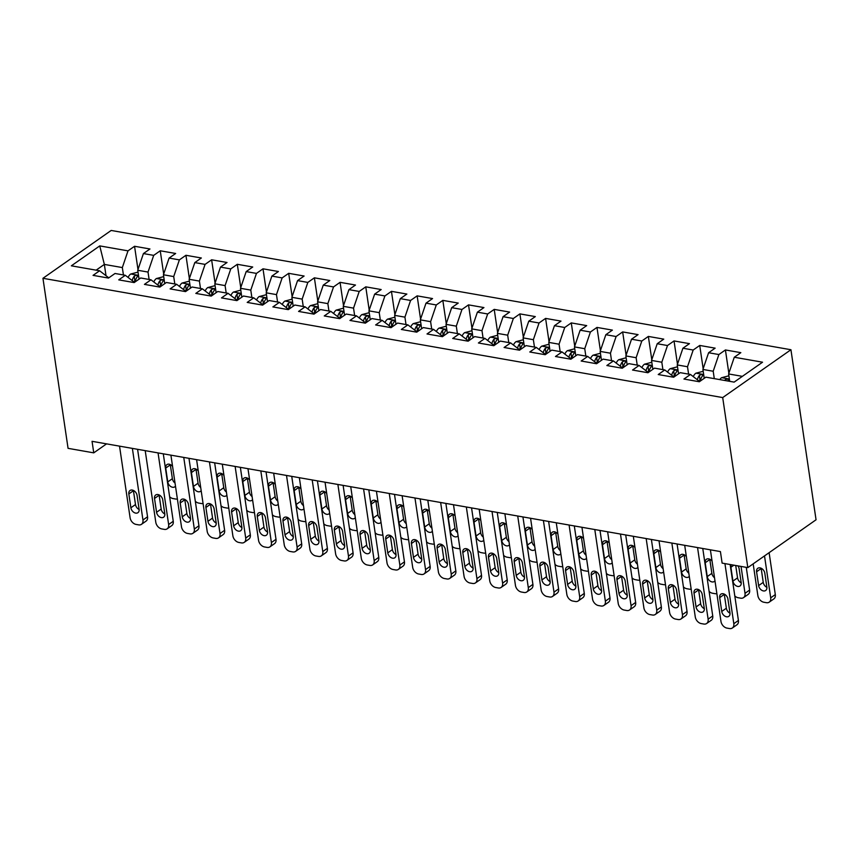 <?xml version="1.0" encoding="UTF-8"?>
<svg xmlns="http://www.w3.org/2000/svg" width="859" height="859" viewBox="0 0 859 859"><rect width="100%" height="100%" fill="white"/><g stroke="black" fill="none" stroke-linecap="round" stroke-linejoin="round"><path stroke-width="1.29" d="M790.935 349.731L111.187 230.448L42.95 278.295L722.698 397.577L790.935 349.731L816.05 519.781L747.813 567.616L722.698 397.577M105.947 275.213L104.347 264.411L99.751 245.899L71.351 265.818L99.601 270.778L93.062 275.363L108.47 278.069L115.02 273.484L125.296 275.288L118.746 279.873L134.165 282.579L140.704 277.983L150.98 279.787L144.441 284.383L159.849 287.089L166.399 282.493L176.675 284.297L170.125 288.892L185.544 291.598L192.083 287.003L202.359 288.807L195.82 293.402L211.228 296.097L217.778 291.512L228.054 293.316L221.504 297.901L236.923 300.607L243.462 296.022L253.738 297.826L247.199 302.411L262.607 305.117L269.157 300.532L279.433 302.336L272.883 306.921L288.302 309.627L294.852 305.031L305.128 306.835L298.578 311.43L313.986 314.136L320.536 309.541L330.812 311.345L324.262 315.94L339.681 318.646L346.231 314.05L356.506 315.854L349.957 320.45L365.365 323.145L371.915 318.56L382.191 320.364L375.641 324.949L391.06 327.655L397.61 323.07L407.885 324.874L401.336 329.459L416.744 332.165L423.294 327.58L433.57 329.373L427.02 333.968L442.439 336.674L448.989 332.079L459.264 333.883L452.714 338.478L468.134 341.184L474.673 336.588L484.948 338.392L478.409 342.988L493.818 345.694L500.368 341.098L510.643 342.902L504.093 347.487L519.512 350.193L526.052 345.608L536.327 347.412L529.788 351.997L545.197 354.703L551.746 350.118L562.022 351.922L555.472 356.506L570.891 359.212L577.431 354.627L587.706 356.421L581.167 361.016L596.576 363.722L603.125 359.126L613.401 360.93L606.851 365.526L622.27 368.232L628.809 363.636L639.085 365.44L632.546 370.036L647.954 372.742L654.504 368.146L664.78 369.95L658.23 374.535L673.649 377.241L680.199 372.656L690.475 374.46L683.925 379.044L699.333 381.75L705.883 377.165L734.144 382.115L762.545 362.208L734.284 357.247L740.834 352.662L725.415 349.957L718.876 354.542L708.6 352.738L715.139 348.153L699.731 345.447L693.181 350.032L682.905 348.228L689.455 343.643L674.036 340.937L667.497 345.533L657.221 343.729L663.76 339.133L648.352 336.427L641.802 341.023L631.526 339.219L638.076 334.623L622.657 331.918L616.107 336.513L605.831 334.709L612.381 330.114L596.973 327.419L590.423 332.003L580.147 330.2L586.697 325.615L571.278 322.909L564.728 327.494L554.452 325.69L561.002 321.105L545.594 318.399L539.044 322.984L528.768 321.191L535.318 316.595L519.899 313.889L513.349 318.485L503.073 316.681L509.623 312.085L494.215 309.38L487.665 313.975L477.389 312.171L483.939 307.576L468.52 304.87L461.97 309.465L451.694 307.662L458.244 303.077L442.825 300.371L436.286 304.956L426.01 303.152L432.549 298.567L417.141 295.861L410.591 300.446L400.315 298.642L406.865 294.057L391.446 291.351L384.907 295.936L374.631 294.143L381.171 289.547L365.762 286.842L359.212 291.437L348.937 289.633L355.486 285.038L340.067 282.332L333.528 286.927L323.252 285.124L329.792 280.528L314.383 277.822L307.833 282.418L297.558 280.614L304.107 276.029L288.688 273.323L282.149 277.908L271.873 276.104L278.413 271.519L263.004 268.813L256.454 273.398L246.179 271.594L252.729 267.009L237.309 264.304L230.77 268.899L220.484 267.095L227.034 262.5L211.625 259.794L205.076 264.389L194.8 262.586L201.35 257.99L185.931 255.284L179.381 259.88L169.105 258.076L175.655 253.48L160.246 250.785L153.697 255.37L143.421 253.566L149.971 248.981L134.552 246.275L137.988 269.543M99.751 245.899L128.002 250.86L134.552 246.275M747.813 567.616L722.118 563.117L720.422 551.585L92.053 441.322L93.749 452.854L106.559 443.867M139.061 279.143L137.741 270.263L148.016 272.067L149.112 279.465M143.421 253.566L137.741 270.263M153.697 255.37L148.016 272.067M99.601 270.778L108.792 277.844M164.745 283.653L163.435 274.773L173.711 276.577L174.806 283.975M169.105 258.076L163.435 274.773M179.381 259.88L173.711 276.577M125.296 275.288L134.476 282.353M190.44 288.162L189.12 279.282L199.395 281.086L200.491 288.474M194.8 262.586L189.12 279.282M205.076 264.389L199.395 281.086M150.98 279.787L160.171 286.863M216.124 292.672L214.814 283.792L225.09 285.596L226.185 292.983M220.484 267.095L214.814 283.792M230.77 268.899L225.09 285.596M176.675 284.297L185.855 291.373M241.819 297.182L240.509 288.302L250.785 290.106L251.87 297.493M246.179 271.594L240.509 288.302M256.454 273.398L250.785 290.106M202.359 288.807L211.55 295.883M267.503 301.681L266.193 292.812L276.469 294.616L277.564 302.003M271.873 276.104L266.193 292.812M282.149 277.908L276.469 294.616M228.054 293.316L237.234 300.382M293.198 306.191L291.888 297.311L302.164 299.115L303.248 306.513M297.558 280.614L291.888 297.311M307.833 282.418L302.164 299.115M253.738 297.826L262.929 304.891M318.882 310.7L317.572 301.82L327.848 303.624L328.943 311.022M323.252 285.124L317.572 301.82M333.528 286.927L327.848 303.624M279.433 302.336L288.613 309.401M344.577 315.21L343.267 306.33L353.543 308.134L354.627 315.521M348.937 289.633L343.267 306.33M359.212 291.437L353.543 308.134M305.128 306.835L314.308 313.911M370.261 319.72L368.951 310.84L379.227 312.644L380.322 320.031M374.631 294.143L368.951 310.84M384.907 295.936L379.227 312.644M330.812 311.345L340.003 318.421M395.956 324.23L394.646 315.35L404.922 317.154L406.006 324.541M400.315 298.642L394.646 315.35M410.591 300.446L404.922 317.154M356.506 315.854L365.687 322.93M421.64 328.729L420.33 319.859L430.606 321.663L431.701 329.051M426.01 303.152L420.33 319.859M436.286 304.956L430.606 321.663M382.191 320.364L391.382 327.429M447.335 333.238L446.025 324.358L456.301 326.162L457.385 333.56M451.694 307.662L446.025 324.358M461.97 309.465L456.301 326.162M407.885 324.874L417.066 331.939M473.019 337.748L471.709 328.868L481.985 330.672L483.08 338.07M477.389 312.171L471.709 328.868M487.665 313.975L481.985 330.672M433.57 329.373L442.761 336.449M498.714 342.258L497.404 333.378L507.68 335.182L508.775 342.569M503.073 316.681L497.404 333.378M513.349 318.485L507.68 335.182M459.264 333.883L468.445 340.959M524.398 346.768L523.088 337.888L533.364 339.692L534.459 347.079M528.768 321.191L523.088 337.888M539.044 322.984L533.364 339.692M484.948 338.392L494.14 345.468M550.093 351.277L548.783 342.397L559.059 344.201L560.154 351.589M554.452 325.69L548.783 342.397M564.728 327.494L559.059 344.201M510.643 342.902L519.824 349.978M575.788 355.776L574.467 346.907L584.743 348.7L585.838 356.098M580.147 330.2L574.467 346.907M590.423 332.003L584.743 348.7M536.327 347.412L545.519 354.477M601.472 360.286L600.162 351.406L610.438 353.21L611.533 360.608M605.831 334.709L600.162 351.406M616.107 336.513L610.438 353.21M562.022 351.922L571.203 358.987M627.167 364.796L625.857 355.916L636.132 357.72L637.217 365.118M631.526 339.219L625.857 355.916M641.802 341.023L636.132 357.72M587.706 356.421L596.898 363.497M652.851 369.306L651.541 360.426L661.817 362.23L662.912 369.617M657.221 343.729L651.541 360.426M667.497 345.533L661.817 362.23M613.401 360.93L622.582 368.006M678.546 373.815L677.236 364.935L687.511 366.739L688.596 374.127M682.905 348.228L677.236 364.935M693.181 350.032L687.511 366.739M639.085 365.44L648.277 372.516M704.23 378.325L702.92 369.445L713.195 371.249L714.291 378.636M708.6 352.738L702.92 369.445M718.876 354.542L713.195 371.249M664.78 369.95L673.961 377.026M729.699 381.342L728.615 373.944L742.359 376.36M734.284 357.247L728.615 373.944M690.475 374.46L699.655 381.525M42.95 278.295L68.065 448.344L93.749 452.854M123.428 274.955L122.332 267.568L104.347 264.411L96.133 270.166M128.002 250.86L122.332 267.568M725.415 349.957L728.851 373.225M699.731 345.447L703.167 368.726M674.036 340.937L677.472 364.216M648.352 336.427L651.788 359.706M622.657 331.918L626.093 355.197M596.973 327.419L600.409 350.687M571.278 322.909L574.714 346.177M545.594 318.399L549.03 341.678M519.899 313.889L523.335 337.168M494.215 309.38L497.651 332.658M468.52 304.87L471.956 328.149M442.825 300.371L446.272 323.639M417.141 295.861L420.577 319.129M391.446 291.351L394.893 314.63M365.762 286.842L369.198 310.12M340.067 282.332L343.503 305.611M314.383 277.822L317.819 301.101M288.688 273.323L292.124 296.591M263.004 268.813L266.44 292.092M237.309 264.304L240.745 287.582M211.625 259.794L215.061 283.073M185.931 255.284L189.367 278.563M160.246 250.785L163.682 274.053M724.942 563.611L733.811 623.688A6.378 4.52 -125 0 1 732.34 628.015A6.378 4.52 -125 0 1 729.527 628.552L726.95 628.101A6.378 4.52 -125 0 1 720.969 621.433L710.393 549.824M732.34 628.015L736.947 624.772A6.378 4.52 55 0 0 738.418 620.456L730.161 564.524M729.967 612.907A5.1 3.619 55 0 1 728.786 616.365A5.1 3.619 55 0 1 724.577 615.946A5.1 3.619 55 0 1 721.743 611.458L719.702 597.628A5.1 3.619 55 0 1 720.884 594.17A5.1 3.619 55 0 1 725.093 594.589A5.1 3.619 55 0 1 727.927 599.067L729.967 612.907M730 613.186A5.1 3.619 55 0 1 726.36 608.226L724.309 594.396A5.1 3.619 55 0 1 724.277 594.106M728.883 375.791L721.517 377.735A8.461 4.875 100 0 0 719.799 379.603M764.51 555.913L770.695 597.821A6.378 4.52 -125 0 1 769.224 602.148A6.378 4.52 -125 0 1 766.411 602.685L763.844 602.234A6.378 4.52 -125 0 1 757.853 595.566L753.171 563.869M769.116 552.681L775.312 594.589A6.378 4.52 55 0 1 773.83 598.916L769.224 602.148M761.16 568.25A5.1 3.619 -125 0 0 761.203 568.529L763.243 582.37A5.1 3.619 -125 0 0 766.883 587.331M727.756 380.999A8.461 4.875 -80 0 1 728.142 380.462C728.475 378.808 727.444 378.636 725.06 379.914A8.461 4.875 100 0 0 724.674 380.462M728.142 380.462L728.464 379.646M766.851 587.041L764.811 573.211A5.1 3.619 -125 0 0 761.987 568.722A5.1 3.619 -125 0 0 757.767 568.304A5.1 3.619 -125 0 0 756.586 571.772L758.626 585.602A5.1 3.619 -125 0 0 761.461 590.09A5.1 3.619 -125 0 0 765.67 590.498A5.1 3.619 -125 0 0 766.851 587.041M697.551 547.57L708.117 619.178A6.378 4.52 -125 0 1 706.646 623.505A6.378 4.52 -125 0 1 703.832 624.042L701.266 623.591A6.378 4.52 -125 0 1 695.275 616.923L684.698 545.315M706.646 623.505L711.263 620.273A6.378 4.52 55 0 0 712.734 615.946L702.769 548.482M704.273 608.397A5.1 3.619 55 0 1 703.102 611.855A5.1 3.619 55 0 1 698.882 611.436A5.1 3.619 55 0 1 696.058 606.959L694.018 593.118A5.1 3.619 55 0 1 695.189 589.661A5.1 3.619 55 0 1 699.409 590.079A5.1 3.619 55 0 1 702.232 594.568L704.273 608.397M704.316 608.687A5.1 3.619 55 0 1 700.665 603.727L698.625 589.886A5.1 3.619 55 0 1 698.592 589.596M671.856 543.06L682.433 614.668A6.378 4.52 -125 0 1 680.962 618.995A6.378 4.52 -125 0 1 678.148 619.532L675.571 619.081A6.378 4.52 -125 0 1 669.591 612.413L659.014 540.805M680.962 618.995L685.568 615.763A6.378 4.52 55 0 0 687.039 611.436L677.085 543.983M678.589 603.888A5.1 3.619 55 0 1 677.407 607.345A5.1 3.619 55 0 1 673.198 606.937A5.1 3.619 55 0 1 670.364 602.449L668.323 588.608A5.1 3.619 55 0 1 669.505 585.151A5.1 3.619 55 0 1 673.714 585.57A5.1 3.619 55 0 1 676.548 590.058L678.589 603.888M678.621 604.178A5.1 3.619 55 0 1 674.981 599.217L672.93 585.376A5.1 3.619 55 0 1 672.898 585.097M703.188 371.292L695.822 373.225A8.461 4.875 100 0 0 693.342 376.467M741.038 566.435L745.011 593.322L749.617 590.079A6.378 4.52 55 0 1 748.146 594.407L743.529 597.639A6.378 4.52 -125 0 0 745.011 593.322M746.256 567.348L749.617 590.079M735.723 565.501L737.548 577.86A5.1 3.619 -125 0 0 741.199 582.821M700.257 381.106L700.3 380.87A8.461 4.875 -80 0 1 702.458 375.952L702.769 375.147M702.458 375.952C702.78 374.299 701.749 374.127 699.376 375.415A8.461 4.875 100 0 0 697.465 379.356M699.559 380.848A4.306 2.48 -80 0 1 699.988 379.56L699.376 375.415M731.267 564.717A5.1 3.619 -125 0 0 730.902 567.262L732.942 581.092A5.1 3.619 -125 0 0 735.766 585.58A5.1 3.619 -125 0 0 739.986 585.999A5.1 3.619 -125 0 0 741.167 582.531L739.116 568.701A5.1 3.619 -125 0 0 737.967 565.888M734.799 595.953A6.378 4.52 -125 0 0 738.149 597.724L740.716 598.175A6.378 4.52 -125 0 0 743.529 597.639M677.504 366.782L670.127 368.726A8.461 4.875 100 0 0 667.647 371.958M709.781 559.23A5.1 3.619 -125 0 0 709.824 559.52L711.864 573.35A5.1 3.619 -125 0 0 714.505 577.71M674.562 376.607L674.616 376.371A8.461 4.875 -80 0 1 676.763 371.442L677.085 370.637M676.763 371.442C677.096 369.799 676.065 369.617 673.681 370.905A8.461 4.875 100 0 0 671.77 374.846M673.864 376.349A4.306 2.48 -80 0 1 674.294 375.05L673.681 370.905M712.057 561.099A5.1 3.619 -125 0 0 706.388 559.295A5.1 3.619 -125 0 0 705.207 562.752L707.247 576.582A5.1 3.619 -125 0 0 710.082 581.071A5.1 3.619 -125 0 0 714.291 581.489A5.1 3.619 -125 0 0 714.967 580.802M709.115 591.443A6.378 4.52 -125 0 0 712.465 593.225L715.032 593.676A6.378 4.52 -125 0 0 716.857 593.601M646.172 538.55L656.738 610.158A6.378 4.52 -125 0 1 655.267 614.486A6.378 4.52 -125 0 1 652.453 615.023L649.887 614.572A6.378 4.52 -125 0 1 643.896 607.904L633.319 536.306M655.267 614.486L659.873 611.254A6.378 4.52 55 0 0 661.355 606.926L651.39 539.473M652.894 599.378A5.1 3.619 55 0 1 651.723 602.835A5.1 3.619 55 0 1 647.503 602.427A5.1 3.619 55 0 1 644.679 597.939L642.629 584.109A5.1 3.619 55 0 1 643.81 580.641A5.1 3.619 55 0 1 648.03 581.06A5.1 3.619 55 0 1 650.854 585.548L652.894 599.378M652.937 599.668A5.1 3.619 55 0 1 649.286 594.707L647.246 580.867A5.1 3.619 55 0 1 647.214 580.587M620.477 534.051L631.054 605.659A6.378 4.52 -125 0 1 629.583 609.976A6.378 4.52 -125 0 1 626.769 610.513L624.192 610.062A6.378 4.52 -125 0 1 618.212 603.405L607.635 531.796M629.583 609.976L634.189 606.744A6.378 4.52 55 0 0 635.66 602.417L625.706 534.964M627.21 594.868A5.1 3.619 55 0 1 626.028 598.336A5.1 3.619 55 0 1 621.809 597.918A5.1 3.619 55 0 1 618.985 593.429L616.945 579.6A5.1 3.619 55 0 1 618.126 576.142A5.1 3.619 55 0 1 622.335 576.55A5.1 3.619 55 0 1 625.169 581.038L627.21 594.868M627.242 595.158A5.1 3.619 55 0 1 623.602 590.197L621.551 576.368A5.1 3.619 55 0 1 621.519 576.078M651.809 362.273L644.443 364.216A8.461 4.875 100 0 0 641.952 367.448M684.097 554.721A5.1 3.619 -125 0 0 684.129 555.011L686.169 568.841A5.1 3.619 -125 0 0 688.821 573.2M648.867 372.097L648.921 371.861A8.461 4.875 -80 0 1 651.079 366.933L651.39 366.127M651.079 366.933C651.401 365.29 650.37 365.107 647.997 366.396A8.461 4.875 100 0 0 646.086 370.336M648.18 371.84A4.306 2.48 -80 0 1 648.609 370.54L647.997 366.396M686.362 556.589A5.1 3.619 -125 0 0 680.693 554.785A5.1 3.619 -125 0 0 679.523 558.243L681.563 572.073A5.1 3.619 -125 0 0 684.387 576.561A5.1 3.619 -125 0 0 688.607 576.98A5.1 3.619 -125 0 0 689.272 576.292M683.42 586.933A6.378 4.52 -125 0 0 686.77 588.716L689.337 589.167A6.378 4.52 -125 0 0 691.162 589.091M626.125 357.763L618.748 359.706A8.461 4.875 100 0 0 616.268 362.938M658.402 550.222A5.1 3.619 -125 0 0 658.445 550.501L660.485 564.342A5.1 3.619 -125 0 0 663.127 568.69M623.183 367.588L623.237 367.351A8.461 4.875 -80 0 1 625.384 362.434L625.696 361.618M625.384 362.434C625.706 360.78 624.686 360.597 622.303 361.886A8.461 4.875 100 0 0 620.391 365.827M622.485 367.33A4.306 2.48 -80 0 1 622.915 366.031L622.303 361.886M660.678 552.079A5.1 3.619 -125 0 0 655.009 550.275A5.1 3.619 -125 0 0 653.828 553.733L655.868 567.574A5.1 3.619 -125 0 0 658.703 572.051A5.1 3.619 -125 0 0 662.912 572.47A5.1 3.619 -125 0 0 663.588 571.783M657.736 582.423A6.378 4.52 -125 0 0 661.086 584.206L663.653 584.657A6.378 4.52 -125 0 0 665.478 584.582M594.793 529.541L605.359 601.15A6.378 4.52 -125 0 1 603.888 605.466A6.378 4.52 -125 0 1 601.075 606.014L598.508 605.563A6.378 4.52 -125 0 1 592.517 598.895L581.94 527.286M603.888 605.466L608.494 602.234A6.378 4.52 55 0 0 609.976 597.918L600.011 530.454M601.515 590.369A5.1 3.619 55 0 1 600.334 593.827A5.1 3.619 55 0 1 596.125 593.408A5.1 3.619 55 0 1 593.301 588.92L591.25 575.09A5.1 3.619 55 0 1 592.431 571.632A5.1 3.619 55 0 1 596.651 572.04A5.1 3.619 55 0 1 599.475 576.529L601.515 590.369M601.547 590.648A5.1 3.619 55 0 1 597.907 585.688L595.867 571.858A5.1 3.619 55 0 1 595.835 571.568M600.43 353.253L593.064 355.197A8.461 4.875 100 0 0 590.573 358.428M632.718 545.712A5.1 3.619 -125 0 0 632.75 545.991L634.79 559.832A5.1 3.619 -125 0 0 637.442 564.18M597.488 363.078L597.542 362.842A8.461 4.875 -80 0 1 599.7 357.924L600.011 357.108M599.7 357.924C600.022 356.27 598.991 356.088 596.618 357.376A8.461 4.875 100 0 0 594.696 361.317M596.801 362.82A4.306 2.48 -80 0 1 597.23 361.532L596.618 357.376M634.984 547.57A5.1 3.619 -125 0 0 629.314 545.766A5.1 3.619 -125 0 0 628.144 549.223L630.184 563.064A5.1 3.619 -125 0 0 633.008 567.552A5.1 3.619 -125 0 0 637.228 567.96A5.1 3.619 -125 0 0 637.893 567.273M632.041 577.914A6.378 4.52 -125 0 0 635.392 579.696L637.958 580.147A6.378 4.52 -125 0 0 639.783 580.072M569.098 525.032L579.675 596.64A6.378 4.52 -125 0 1 578.193 600.967A6.378 4.52 -125 0 1 575.39 601.504L572.813 601.053A6.378 4.52 -125 0 1 566.833 594.385L556.256 522.777M578.193 600.967L582.81 597.735A6.378 4.52 55 0 0 584.281 593.408L574.317 525.944M575.831 585.859A5.1 3.619 55 0 1 574.65 589.317A5.1 3.619 55 0 1 570.43 588.898A5.1 3.619 55 0 1 567.606 584.41L565.566 570.58A5.1 3.619 55 0 1 566.747 567.123A5.1 3.619 55 0 1 570.956 567.541A5.1 3.619 55 0 1 573.78 572.019L575.831 585.859M575.863 586.139A5.1 3.619 55 0 1 572.223 581.178L570.172 567.348A5.1 3.619 55 0 1 570.14 567.058M574.746 348.754L567.37 350.687A8.461 4.875 100 0 0 564.889 353.929M607.023 541.202A5.1 3.619 -125 0 0 607.055 541.481L609.106 555.322A5.1 3.619 -125 0 0 611.748 559.681M571.804 358.568L571.847 358.332A8.461 4.875 -80 0 1 574.005 353.414L574.317 352.598M574.005 353.414C574.327 351.761 573.307 351.589 570.924 352.866A8.461 4.875 100 0 0 569.012 356.807M571.106 358.31A4.306 2.48 -80 0 1 571.536 357.022L570.924 352.866M609.299 543.06A5.1 3.619 -125 0 0 603.63 541.256A5.1 3.619 -125 0 0 602.449 544.724L604.489 558.554A5.1 3.619 -125 0 0 607.324 563.042A5.1 3.619 -125 0 0 611.533 563.45A5.1 3.619 -125 0 0 612.209 562.763M606.357 573.404A6.378 4.52 -125 0 0 609.697 575.186L612.274 575.637A6.378 4.52 -125 0 0 614.099 575.573M543.403 520.522L553.98 592.13A6.378 4.52 -125 0 1 552.509 596.457A6.378 4.52 -125 0 1 549.696 596.994L547.129 596.543A6.378 4.52 -125 0 1 541.138 589.875L530.561 518.267M552.509 596.457L557.115 593.225A6.378 4.52 55 0 0 558.597 588.898L548.633 521.434M550.136 581.35A5.1 3.619 55 0 1 548.955 584.807A5.1 3.619 55 0 1 544.746 584.388A5.1 3.619 55 0 1 541.922 579.911L539.871 566.07A5.1 3.619 55 0 1 541.052 562.613A5.1 3.619 55 0 1 545.272 563.032A5.1 3.619 55 0 1 548.096 567.52L550.136 581.35M550.168 581.64A5.1 3.619 55 0 1 546.528 576.679L544.488 562.838A5.1 3.619 55 0 1 544.456 562.559M517.719 516.012L528.296 587.62A6.378 4.52 -125 0 1 526.814 591.948A6.378 4.52 -125 0 1 524.001 592.485L521.434 592.034A6.378 4.52 -125 0 1 515.443 585.366L504.877 513.757M526.814 591.948L531.431 588.716A6.378 4.52 55 0 0 532.902 584.388L522.938 516.935M524.452 576.84A5.1 3.619 55 0 1 523.271 580.297A5.1 3.619 55 0 1 519.051 579.889A5.1 3.619 55 0 1 516.227 575.401L514.187 561.561A5.1 3.619 55 0 1 515.368 558.103A5.1 3.619 55 0 1 519.577 558.522A5.1 3.619 55 0 1 522.401 563.01L524.452 576.84M524.484 577.13A5.1 3.619 55 0 1 520.833 572.169L518.793 558.329A5.1 3.619 55 0 1 518.761 558.049M492.024 511.502L502.601 583.111A6.378 4.52 -125 0 1 501.13 587.438A6.378 4.52 -125 0 1 498.317 587.975L495.75 587.524A6.378 4.52 -125 0 1 489.759 580.856L479.182 509.258M501.13 587.438L505.736 584.206A6.378 4.52 55 0 0 507.218 579.879L497.254 512.426M498.757 572.33A5.1 3.619 55 0 1 497.576 575.788A5.1 3.619 55 0 1 493.367 575.38A5.1 3.619 55 0 1 490.543 570.891L488.492 557.061A5.1 3.619 55 0 1 489.673 553.593A5.1 3.619 55 0 1 493.893 554.012A5.1 3.619 55 0 1 496.717 558.5L498.757 572.33M498.789 572.62A5.1 3.619 55 0 1 495.149 567.659L493.109 553.819A5.1 3.619 55 0 1 493.066 553.54M466.34 507.003L476.917 578.612A6.378 4.52 -125 0 1 475.435 582.928A6.378 4.52 -125 0 1 472.622 583.465L470.056 583.014A6.378 4.52 -125 0 1 464.064 576.357L453.498 504.748M475.435 582.928L480.052 579.696A6.378 4.52 55 0 0 481.523 575.38L471.559 507.916M473.073 567.82A5.1 3.619 55 0 1 471.892 571.289A5.1 3.619 55 0 1 467.672 570.87A5.1 3.619 55 0 1 464.848 566.382L462.808 552.552A5.1 3.619 55 0 1 463.989 549.094A5.1 3.619 55 0 1 468.198 549.502A5.1 3.619 55 0 1 471.022 553.991L473.073 567.82M473.105 568.11A5.1 3.619 55 0 1 469.454 563.15L467.414 549.32A5.1 3.619 55 0 1 467.382 549.03M440.646 502.494L451.222 574.102A6.378 4.52 -125 0 1 449.751 578.418A6.378 4.52 -125 0 1 446.938 578.966L444.371 578.515A6.378 4.52 -125 0 1 438.38 571.847L427.803 500.239M449.751 578.418L454.357 575.186A6.378 4.52 55 0 0 455.839 570.87L445.875 503.406M447.378 563.321A5.1 3.619 55 0 1 446.197 566.779A5.1 3.619 55 0 1 441.988 566.36A5.1 3.619 55 0 1 439.153 561.872L437.113 548.042A5.1 3.619 55 0 1 438.294 544.585A5.1 3.619 55 0 1 442.514 544.993A5.1 3.619 55 0 1 445.338 549.481L447.378 563.321M447.41 563.601A5.1 3.619 55 0 1 443.77 558.64L441.73 544.81A5.1 3.619 55 0 1 441.687 544.52M414.961 497.984L425.538 569.592A6.378 4.52 -125 0 1 424.056 573.919A6.378 4.52 -125 0 1 421.243 574.456L418.677 574.005A6.378 4.52 -125 0 1 412.685 567.337L402.119 495.729M424.056 573.919L428.673 570.687A6.378 4.52 55 0 0 430.144 566.36L420.18 498.896M421.694 558.812A5.1 3.619 55 0 1 420.513 562.269A5.1 3.619 55 0 1 416.293 561.85A5.1 3.619 55 0 1 413.469 557.362L411.429 543.532A5.1 3.619 55 0 1 412.61 540.075A5.1 3.619 55 0 1 416.819 540.494A5.1 3.619 55 0 1 419.643 544.971L421.694 558.812M421.726 559.091A5.1 3.619 55 0 1 418.075 554.13L416.035 540.3A5.1 3.619 55 0 1 416.003 540.01M389.267 493.474L399.843 565.082A6.378 4.52 -125 0 1 398.372 569.41A6.378 4.52 -125 0 1 395.559 569.946L392.993 569.496A6.378 4.52 -125 0 1 387.001 562.828L376.425 491.219M398.372 569.41L402.978 566.178A6.378 4.52 55 0 0 404.449 561.85L394.496 494.397M395.999 554.302A5.1 3.619 55 0 1 394.818 557.759A5.1 3.619 55 0 1 390.609 557.341A5.1 3.619 55 0 1 387.774 552.863L385.734 539.023A5.1 3.619 55 0 1 386.915 535.565A5.1 3.619 55 0 1 391.135 535.984A5.1 3.619 55 0 1 393.959 540.472L395.999 554.302M396.031 554.592A5.1 3.619 55 0 1 392.391 549.631L390.351 535.791A5.1 3.619 55 0 1 390.308 535.511M363.582 488.964L374.159 560.573A6.378 4.52 -125 0 1 372.677 564.9A6.378 4.52 -125 0 1 369.864 565.437L367.298 564.986A6.378 4.52 -125 0 1 361.306 558.318L350.73 486.709M372.677 564.9L377.294 561.668A6.378 4.52 55 0 0 378.765 557.341L368.801 489.888M370.315 549.792A5.1 3.619 55 0 1 369.134 553.25A5.1 3.619 55 0 1 364.914 552.842A5.1 3.619 55 0 1 362.09 548.353L360.05 534.513A5.1 3.619 55 0 1 361.22 531.055A5.1 3.619 55 0 1 365.44 531.474A5.1 3.619 55 0 1 368.264 535.962L370.315 549.792M370.347 550.082A5.1 3.619 55 0 1 366.696 545.121L364.656 531.281A5.1 3.619 55 0 1 364.624 531.002M337.888 484.465L348.464 556.063A6.378 4.52 -125 0 1 346.993 560.39A6.378 4.52 -125 0 1 344.18 560.927L341.614 560.476A6.378 4.52 -125 0 1 335.622 553.819L325.046 482.21M346.993 560.39L351.599 557.158A6.378 4.52 55 0 0 353.07 552.831L343.117 485.378M344.62 545.282A5.1 3.619 55 0 1 343.439 548.751A5.1 3.619 55 0 1 339.23 548.332A5.1 3.619 55 0 1 336.395 543.844L334.355 530.014A5.1 3.619 55 0 1 335.536 526.546A5.1 3.619 55 0 1 339.745 526.964A5.1 3.619 55 0 1 342.58 531.453L344.62 545.282M344.652 545.572A5.1 3.619 55 0 1 341.012 540.612L338.972 526.782A5.1 3.619 55 0 1 338.929 526.492M549.051 344.244L541.685 346.177A8.461 4.875 100 0 0 539.194 349.42M581.339 536.692A5.1 3.619 -125 0 0 581.371 536.982L583.411 550.812A5.1 3.619 -125 0 0 586.063 555.172M546.109 354.058L546.163 353.822A8.461 4.875 -80 0 1 548.321 348.904L548.633 348.099M548.321 348.904C548.643 347.261 547.612 347.079 545.229 348.367A8.461 4.875 100 0 0 543.317 352.308M545.411 353.801A4.306 2.48 -80 0 1 545.852 352.512L545.229 348.367M583.605 538.55A5.1 3.619 -125 0 0 577.935 536.757A5.1 3.619 -125 0 0 576.765 540.214L578.805 554.044A5.1 3.619 -125 0 0 581.629 558.533A5.1 3.619 -125 0 0 585.849 558.951A5.1 3.619 -125 0 0 586.514 558.253M580.663 568.905A6.378 4.52 -125 0 0 584.013 570.677L586.579 571.128A6.378 4.52 -125 0 0 588.404 571.063M523.367 339.734L515.991 341.678A8.461 4.875 100 0 0 513.51 344.91M555.644 532.183A5.1 3.619 -125 0 0 555.676 532.473L557.727 546.303A5.1 3.619 -125 0 0 560.369 550.662M520.425 349.559L520.468 349.323A8.461 4.875 -80 0 1 522.626 344.395L522.938 343.589M522.626 344.395C522.948 342.752 521.928 342.569 519.545 343.858A8.461 4.875 100 0 0 517.633 347.798M519.727 349.302A4.306 2.48 -80 0 1 520.157 348.002L519.545 343.858M557.921 534.051A5.1 3.619 -125 0 0 552.251 532.247A5.1 3.619 -125 0 0 551.07 535.705L553.11 549.535A5.1 3.619 -125 0 0 555.945 554.023A5.1 3.619 -125 0 0 560.154 554.442A5.1 3.619 -125 0 0 560.83 553.754M554.978 564.395A6.378 4.52 -125 0 0 558.318 566.178L560.895 566.629A6.378 4.52 -125 0 0 562.72 566.553M497.672 335.225L490.306 337.168A8.461 4.875 100 0 0 487.815 340.4M529.96 527.673A5.1 3.619 -125 0 0 529.992 527.963L532.032 541.793A5.1 3.619 -125 0 0 534.685 546.152M494.73 345.05L494.784 344.813A8.461 4.875 -80 0 1 496.942 339.885L497.254 339.08M496.942 339.885C497.264 338.242 496.234 338.059 493.85 339.348A8.461 4.875 100 0 0 491.939 343.289M494.032 344.792A4.306 2.48 -80 0 1 494.462 343.493L493.85 339.348M532.226 529.541A5.1 3.619 -125 0 0 526.556 527.737A5.1 3.619 -125 0 0 525.375 531.195L527.426 545.025A5.1 3.619 -125 0 0 530.25 549.513A5.1 3.619 -125 0 0 534.459 549.932A5.1 3.619 -125 0 0 535.136 549.245M529.284 559.885A6.378 4.52 -125 0 0 532.634 561.668L535.2 562.119A6.378 4.52 -125 0 0 537.025 562.044M471.988 330.715L464.612 332.658A8.461 4.875 100 0 0 462.131 335.89M504.265 523.174A5.1 3.619 -125 0 0 504.297 523.453L506.348 537.294A5.1 3.619 -125 0 0 508.99 541.642M469.046 340.54L469.089 340.304A8.461 4.875 -80 0 1 471.247 335.386L471.559 334.57M471.247 335.386C471.57 333.732 470.549 333.55 468.166 334.838A8.461 4.875 100 0 0 466.254 338.779M468.348 340.282A4.306 2.48 -80 0 1 468.778 338.983L468.166 334.838M506.542 525.032A5.1 3.619 -125 0 0 500.872 523.228A5.1 3.619 -125 0 0 499.691 526.685L501.731 540.526A5.1 3.619 -125 0 0 504.555 545.003A5.1 3.619 -125 0 0 508.775 545.422A5.1 3.619 -125 0 0 509.451 544.735M503.599 555.376A6.378 4.52 -125 0 0 506.939 557.158L509.516 557.609A6.378 4.52 -125 0 0 511.341 557.534M446.293 326.205L438.928 328.149A8.461 4.875 100 0 0 436.436 331.381M478.581 518.664A5.1 3.619 -125 0 0 478.613 518.943L480.653 532.784A5.1 3.619 -125 0 0 483.306 537.133M443.351 336.03L443.405 335.794A8.461 4.875 -80 0 1 445.553 330.876L445.875 330.06M445.553 330.876C445.885 329.222 444.855 329.04 442.471 330.328A8.461 4.875 100 0 0 440.56 334.269M442.653 335.772A4.306 2.48 -80 0 1 443.083 334.484L442.471 330.328M480.847 520.522A5.1 3.619 -125 0 0 475.177 518.718A5.1 3.619 -125 0 0 473.996 522.175L476.047 536.016A5.1 3.619 -125 0 0 478.871 540.504A5.1 3.619 -125 0 0 483.08 540.912A5.1 3.619 -125 0 0 483.757 540.225M477.905 550.866A6.378 4.52 -125 0 0 481.255 552.648L483.821 553.099A6.378 4.52 -125 0 0 485.646 553.024M420.609 321.706L413.233 323.639A8.461 4.875 100 0 0 410.752 326.882M452.886 514.154A5.1 3.619 -125 0 0 452.918 514.444L454.969 528.274A5.1 3.619 -125 0 0 457.611 532.634M417.667 331.52L417.71 331.284A8.461 4.875 -80 0 1 419.868 326.366L420.18 325.561M419.868 326.366C420.191 324.713 419.171 324.541 416.787 325.829A8.461 4.875 100 0 0 414.876 329.759M416.969 331.263A4.306 2.48 -80 0 1 417.399 329.974L416.787 325.829M455.163 516.012A5.1 3.619 -125 0 0 449.493 514.208A5.1 3.619 -125 0 0 448.312 517.676L450.352 531.506A5.1 3.619 -125 0 0 453.176 535.995A5.1 3.619 -125 0 0 457.396 536.413A5.1 3.619 -125 0 0 458.072 535.715M452.221 546.367A6.378 4.52 -125 0 0 455.56 548.139L458.137 548.59A6.378 4.52 -125 0 0 459.962 548.525M394.915 317.196L387.549 319.14A8.461 4.875 100 0 0 385.057 322.372M427.202 509.645A5.1 3.619 -125 0 0 427.234 509.935L429.275 523.765A5.1 3.619 -125 0 0 431.927 528.124M391.972 327.011L392.026 326.774A8.461 4.875 -80 0 1 394.174 321.857L394.496 321.051M394.174 321.857C394.506 320.214 393.476 320.031 391.092 321.32A8.461 4.875 100 0 0 389.181 325.26M391.274 326.764A4.306 2.48 -80 0 1 391.704 325.464L391.092 321.32M429.468 511.502A5.1 3.619 -125 0 0 423.798 509.709A5.1 3.619 -125 0 0 422.617 513.167L424.668 526.996A5.1 3.619 -125 0 0 427.492 531.485A5.1 3.619 -125 0 0 431.701 531.904A5.1 3.619 -125 0 0 432.378 531.206M426.526 541.857A6.378 4.52 -125 0 0 429.876 543.64L432.442 544.08A6.378 4.52 -125 0 0 434.267 544.015M369.23 312.687L361.854 314.63A8.461 4.875 100 0 0 359.373 317.862M401.507 505.135A5.1 3.619 -125 0 0 401.54 505.425L403.58 519.255A5.1 3.619 -125 0 0 406.232 523.614M366.288 322.512L366.331 322.275A8.461 4.875 -80 0 1 368.49 317.347L368.801 316.541M368.49 317.347C368.812 315.704 367.781 315.521 365.408 316.81A8.461 4.875 100 0 0 363.497 320.751M365.59 322.254A4.306 2.48 -80 0 1 366.02 320.955L365.408 316.81M403.784 507.003A5.1 3.619 -125 0 0 398.114 505.199A5.1 3.619 -125 0 0 396.933 508.657L398.973 522.487A5.1 3.619 -125 0 0 401.797 526.975A5.1 3.619 -125 0 0 406.017 527.394A5.1 3.619 -125 0 0 406.683 526.707M400.831 537.347A6.378 4.52 -125 0 0 404.181 539.13L406.747 539.581A6.378 4.52 -125 0 0 408.583 539.506M343.536 308.177L336.17 310.12A8.461 4.875 100 0 0 333.679 313.352M375.812 500.625A5.1 3.619 -125 0 0 375.855 500.915L377.896 514.745A5.1 3.619 -125 0 0 380.537 519.104M340.594 318.002L340.647 317.766A8.461 4.875 -80 0 1 342.795 312.837L343.117 312.032M342.795 312.837C343.128 311.194 342.097 311.012 339.713 312.3A8.461 4.875 100 0 0 337.802 316.241M339.896 317.744A4.306 2.48 -80 0 1 340.325 316.445L339.713 312.3M378.089 502.494A5.1 3.619 -125 0 0 372.419 500.69A5.1 3.619 -125 0 0 371.238 504.147L373.289 517.988A5.1 3.619 -125 0 0 376.113 522.465A5.1 3.619 -125 0 0 380.322 522.884A5.1 3.619 -125 0 0 380.999 522.197M375.147 532.838A6.378 4.52 -125 0 0 378.497 534.62L381.063 535.071A6.378 4.52 -125 0 0 382.889 534.996M312.204 479.956L322.769 551.564A6.378 4.52 -125 0 1 321.298 555.88A6.378 4.52 -125 0 1 318.485 556.417L315.919 555.977A6.378 4.52 -125 0 1 309.927 549.309L299.351 477.701M321.298 555.88L325.915 552.648A6.378 4.52 55 0 0 327.386 548.332L317.422 480.868M318.925 540.783A5.1 3.619 55 0 1 317.755 544.241A5.1 3.619 55 0 1 313.535 543.822A5.1 3.619 55 0 1 310.711 539.334L308.671 525.504A5.1 3.619 55 0 1 309.841 522.047A5.1 3.619 55 0 1 314.061 522.455A5.1 3.619 55 0 1 316.885 526.943L318.925 540.783M318.968 541.063A5.1 3.619 55 0 1 315.317 536.102L313.277 522.272A5.1 3.619 55 0 1 313.245 521.982M317.851 303.667L310.475 305.611A8.461 4.875 100 0 0 307.994 308.843M350.128 496.126A5.1 3.619 -125 0 0 350.161 496.405L352.201 510.246A5.1 3.619 -125 0 0 354.853 514.595M314.909 313.492L314.952 313.256A8.461 4.875 -80 0 1 317.111 308.338L317.422 307.522M317.111 308.338C317.433 306.684 316.402 306.502 314.029 307.79A8.461 4.875 100 0 0 312.118 311.731M314.211 313.234A4.306 2.48 -80 0 1 314.641 311.935L314.029 307.79M352.394 497.984A5.1 3.619 -125 0 0 346.735 496.18A5.1 3.619 -125 0 0 345.554 499.637L347.594 513.478A5.1 3.619 -125 0 0 350.418 517.956A5.1 3.619 -125 0 0 354.638 518.374A5.1 3.619 -125 0 0 355.304 517.687M349.452 528.328A6.378 4.52 -125 0 0 352.802 530.11L355.368 530.561A6.378 4.52 -125 0 0 357.204 530.486M286.509 475.446L297.085 547.054A6.378 4.52 -125 0 1 295.614 551.371A6.378 4.52 -125 0 1 292.801 551.918L290.224 551.467A6.378 4.52 -125 0 1 284.243 544.799L273.667 473.191M295.614 551.371L300.221 548.139A6.378 4.52 55 0 0 301.692 543.822L291.738 476.358M293.241 536.274A5.1 3.619 55 0 1 292.06 539.731A5.1 3.619 55 0 1 287.851 539.312A5.1 3.619 55 0 1 285.016 534.824L282.976 520.994A5.1 3.619 55 0 1 284.157 517.537A5.1 3.619 55 0 1 288.366 517.956A5.1 3.619 55 0 1 291.201 522.433L293.241 536.274M293.273 536.553A5.1 3.619 55 0 1 289.633 531.592L287.582 517.762A5.1 3.619 55 0 1 287.55 517.472M292.157 299.157L284.791 301.101A8.461 4.875 100 0 0 282.3 304.333M324.434 491.616A5.1 3.619 -125 0 0 324.477 491.896L326.517 505.736A5.1 3.619 -125 0 0 329.158 510.096M289.215 308.982L289.268 308.746A8.461 4.875 -80 0 1 291.416 303.828L291.738 303.012M291.416 303.828C291.749 302.175 290.718 301.992 288.334 303.281A8.461 4.875 100 0 0 286.423 307.221M288.517 308.725A4.306 2.48 -80 0 1 288.946 307.436L288.334 303.281M326.71 493.474A5.1 3.619 -125 0 0 321.041 491.67A5.1 3.619 -125 0 0 319.859 495.128L321.9 508.968A5.1 3.619 -125 0 0 324.734 513.457A5.1 3.619 -125 0 0 328.943 513.865A5.1 3.619 -125 0 0 329.62 513.177M323.768 523.818A6.378 4.52 -125 0 0 327.118 525.601L329.684 526.052A6.378 4.52 -125 0 0 331.51 525.987M260.825 470.936L271.39 542.544A6.378 4.52 -125 0 1 269.919 546.872A6.378 4.52 -125 0 1 267.106 547.408L264.54 546.958A6.378 4.52 -125 0 1 258.548 540.29L247.972 468.681M269.919 546.872L274.536 543.64A6.378 4.52 55 0 0 276.007 539.312L266.043 471.849M267.546 531.764A5.1 3.619 55 0 1 266.376 535.221A5.1 3.619 55 0 1 262.156 534.803A5.1 3.619 55 0 1 259.332 530.325L257.292 516.484A5.1 3.619 55 0 1 258.462 513.027A5.1 3.619 55 0 1 262.682 513.446A5.1 3.619 55 0 1 265.506 517.923L267.546 531.764M267.589 532.054A5.1 3.619 55 0 1 263.938 527.082L261.898 513.252A5.1 3.619 55 0 1 261.866 512.963M266.462 294.658L259.096 296.591A8.461 4.875 100 0 0 256.616 299.834M298.749 487.107A5.1 3.619 -125 0 0 298.782 487.397L300.822 501.226A5.1 3.619 -125 0 0 303.474 505.586M263.52 304.473L263.573 304.236A8.461 4.875 -80 0 1 265.732 299.319L266.043 298.513M265.732 299.319C266.054 297.665 265.023 297.493 262.65 298.782A8.461 4.875 100 0 0 260.739 302.722M262.833 304.215A4.306 2.48 -80 0 1 263.262 302.926L262.65 298.782M301.015 488.964A5.1 3.619 -125 0 0 295.356 487.16A5.1 3.619 -125 0 0 294.175 490.629L296.215 504.458A5.1 3.619 -125 0 0 299.039 508.947A5.1 3.619 -125 0 0 303.259 509.366A5.1 3.619 -125 0 0 303.925 508.668M298.073 519.319A6.378 4.52 -125 0 0 301.423 521.091L303.989 521.542A6.378 4.52 -125 0 0 305.815 521.477M235.13 466.426L245.706 538.035A6.378 4.52 -125 0 1 244.235 542.362A6.378 4.52 -125 0 1 241.422 542.899L238.845 542.448A6.378 4.52 -125 0 1 232.864 535.78L222.288 464.171M244.235 542.362L248.842 539.13A6.378 4.52 55 0 0 250.313 534.803L240.359 467.35M241.862 527.254A5.1 3.619 55 0 1 240.681 530.712A5.1 3.619 55 0 1 236.472 530.293A5.1 3.619 55 0 1 233.637 525.815L231.597 511.975A5.1 3.619 55 0 1 232.778 508.517A5.1 3.619 55 0 1 236.987 508.936A5.1 3.619 55 0 1 239.822 513.424L241.862 527.254M241.894 527.544A5.1 3.619 55 0 1 238.254 522.583L236.204 508.743A5.1 3.619 55 0 1 236.171 508.464M240.778 290.149L233.401 292.092A8.461 4.875 100 0 0 230.921 295.324M273.055 482.597A5.1 3.619 -125 0 0 273.098 482.887L275.138 496.717A5.1 3.619 -125 0 0 277.779 501.076M237.836 299.974L237.889 299.737A8.461 4.875 -80 0 1 240.037 294.809L240.348 294.003M240.037 294.809C240.359 293.166 239.339 292.983 236.955 294.272A8.461 4.875 100 0 0 235.044 298.213M237.138 299.716A4.306 2.48 -80 0 1 237.567 298.417L236.955 294.272M275.331 484.455A5.1 3.619 -125 0 0 269.662 482.661A5.1 3.619 -125 0 0 268.48 486.119L270.521 499.949A5.1 3.619 -125 0 0 273.355 504.437A5.1 3.619 -125 0 0 277.564 504.856A5.1 3.619 -125 0 0 278.241 504.169M272.389 514.809A6.378 4.52 -125 0 0 275.739 516.592L278.305 517.043A6.378 4.52 -125 0 0 280.131 516.968M209.446 461.917L220.011 533.525A6.378 4.52 -125 0 1 218.54 537.852A6.378 4.52 -125 0 1 215.727 538.389L213.161 537.938A6.378 4.52 -125 0 1 207.169 531.27L196.593 459.662M218.54 537.852L223.147 534.62A6.378 4.52 55 0 0 224.628 530.293L214.664 462.84M216.167 522.744A5.1 3.619 55 0 1 214.986 526.202A5.1 3.619 55 0 1 210.777 525.794A5.1 3.619 55 0 1 207.953 521.306L205.902 507.465A5.1 3.619 55 0 1 207.083 504.008A5.1 3.619 55 0 1 211.303 504.426A5.1 3.619 55 0 1 214.127 508.915L216.167 522.744M216.21 523.034A5.1 3.619 55 0 1 212.56 518.074L210.519 504.233A5.1 3.619 55 0 1 210.487 503.954M215.083 285.639L207.717 287.582A8.461 4.875 100 0 0 205.226 290.814M247.371 478.087A5.1 3.619 -125 0 0 247.403 478.377L249.443 492.207A5.1 3.619 -125 0 0 252.095 496.566M212.141 295.464L212.194 295.228A8.461 4.875 -80 0 1 214.353 290.299L214.664 289.494M214.353 290.299C214.675 288.656 213.644 288.474 211.271 289.762A8.461 4.875 100 0 0 209.36 293.703M211.454 295.206A4.306 2.48 -80 0 1 211.883 293.907L211.271 289.762M249.636 479.956A5.1 3.619 -125 0 0 243.967 478.152A5.1 3.619 -125 0 0 242.796 481.609L244.836 495.439A5.1 3.619 -125 0 0 247.66 499.927A5.1 3.619 -125 0 0 251.88 500.346A5.1 3.619 -125 0 0 252.546 499.659M246.694 510.3A6.378 4.52 -125 0 0 250.044 512.082L252.61 512.533A6.378 4.52 -125 0 0 254.436 512.458M183.751 457.418L194.327 529.015A6.378 4.52 -125 0 1 192.856 533.342A6.378 4.52 -125 0 1 190.043 533.879L187.466 533.428A6.378 4.52 -125 0 1 181.485 526.771L170.909 455.163M192.856 533.342L197.463 530.11A6.378 4.52 55 0 0 198.934 525.783L188.969 458.33M190.483 518.235A5.1 3.619 55 0 1 189.302 521.703A5.1 3.619 55 0 1 185.082 521.284A5.1 3.619 55 0 1 182.258 516.796L180.218 502.966A5.1 3.619 55 0 1 181.399 499.498A5.1 3.619 55 0 1 185.608 499.917A5.1 3.619 55 0 1 188.443 504.405L190.483 518.235M190.515 518.525A5.1 3.619 55 0 1 186.875 513.564L184.825 499.734A5.1 3.619 55 0 1 184.792 499.444M189.399 281.129L182.022 283.073A8.461 4.875 100 0 0 179.542 286.305M221.676 473.577A5.1 3.619 -125 0 0 221.708 473.867L223.759 487.708A5.1 3.619 -125 0 0 226.4 492.057M186.457 290.954L186.51 290.718A8.461 4.875 -80 0 1 188.658 285.789L188.969 284.984M188.658 285.789C188.98 284.146 187.96 283.964 185.576 285.252A8.461 4.875 100 0 0 183.665 289.193M185.759 290.696A4.306 2.48 -80 0 1 186.188 289.397L185.576 285.252M223.952 475.446A5.1 3.619 -125 0 0 218.283 473.642A5.1 3.619 -125 0 0 217.102 477.099L219.142 490.94A5.1 3.619 -125 0 0 221.976 495.418A5.1 3.619 -125 0 0 226.185 495.836A5.1 3.619 -125 0 0 226.862 495.149M221.01 505.79A6.378 4.52 -125 0 0 224.349 507.572L226.926 508.023A6.378 4.52 -125 0 0 228.752 507.948M158.056 452.908L168.632 524.516A6.378 4.52 -125 0 1 167.161 528.833A6.378 4.52 -125 0 1 164.348 529.38L161.782 528.929A6.378 4.52 -125 0 1 155.79 522.261L145.214 450.653M167.161 528.833L171.768 525.601A6.378 4.52 55 0 0 173.25 521.284L163.285 453.82M164.788 513.736A5.1 3.619 55 0 1 163.607 517.193A5.1 3.619 55 0 1 159.398 516.774A5.1 3.619 55 0 1 156.574 512.286L154.523 498.456A5.1 3.619 55 0 1 155.704 494.999A5.1 3.619 55 0 1 159.924 495.407A5.1 3.619 55 0 1 162.748 499.895L164.788 513.736M164.821 514.015A5.1 3.619 55 0 1 161.181 509.054L159.14 495.224A5.1 3.619 55 0 1 159.108 494.934M163.704 276.619L156.338 278.563A8.461 4.875 100 0 0 153.847 281.795M195.992 469.078A5.1 3.619 -125 0 0 196.024 469.358L198.064 483.198A5.1 3.619 -125 0 0 200.716 487.547M160.762 286.444L160.816 286.208A8.461 4.875 -80 0 1 162.974 281.29L163.285 280.474M162.974 281.29C163.296 279.637 162.265 279.454 159.892 280.743A8.461 4.875 100 0 0 157.97 284.683M160.064 286.187A4.306 2.48 -80 0 1 160.504 284.887L159.892 280.743M198.257 470.936A5.1 3.619 -125 0 0 192.588 469.132A5.1 3.619 -125 0 0 191.417 472.59L193.458 486.43A5.1 3.619 -125 0 0 196.282 490.918A5.1 3.619 -125 0 0 200.501 491.327A5.1 3.619 -125 0 0 201.167 490.639M195.315 501.28A6.378 4.52 -125 0 0 198.665 503.063L201.231 503.514A6.378 4.52 -125 0 0 203.057 503.438M132.372 448.398L142.948 520.006A6.378 4.52 -125 0 1 141.467 524.334A6.378 4.52 -125 0 1 138.664 524.87L136.087 524.419A6.378 4.52 -125 0 1 130.096 517.752L119.53 446.143M141.467 524.334L146.084 521.091A6.378 4.52 55 0 0 147.555 516.774L137.59 449.311M139.104 509.226A5.1 3.619 55 0 1 137.923 512.683A5.1 3.619 55 0 1 133.703 512.265A5.1 3.619 55 0 1 130.879 507.776L128.839 493.946A5.1 3.619 55 0 1 130.02 490.489A5.1 3.619 55 0 1 134.229 490.908A5.1 3.619 55 0 1 137.053 495.385L139.104 509.226M139.137 509.505A5.1 3.619 55 0 1 135.497 504.544L133.446 490.714A5.1 3.619 55 0 1 133.413 490.425M138.02 272.11L130.643 274.053A8.461 4.875 100 0 0 128.163 277.296M170.297 464.569A5.1 3.619 -125 0 0 170.329 464.848L172.38 478.688A5.1 3.619 -125 0 0 175.021 483.048M135.078 281.935L135.121 281.698A8.461 4.875 -80 0 1 137.279 276.781L137.59 275.964M137.279 276.781C137.601 275.127 136.581 274.944 134.197 276.233A8.461 4.875 100 0 0 132.286 280.174M134.38 281.677A4.306 2.48 -80 0 1 134.809 280.388L134.197 276.233M172.573 466.426A5.1 3.619 -125 0 0 166.904 464.622A5.1 3.619 -125 0 0 165.723 468.08L167.763 481.92A5.1 3.619 -125 0 0 170.597 486.409A5.1 3.619 -125 0 0 174.806 486.817A5.1 3.619 -125 0 0 175.483 486.13M169.631 496.77A6.378 4.52 -125 0 0 172.97 498.553L175.547 499.004A6.378 4.52 -125 0 0 177.373 498.939M738.418 620.456L733.811 623.688M721.743 611.458L726.36 608.226M719.702 597.628L724.309 594.396M770.695 597.821L775.312 594.589M729.366 379.034L721.667 377.681M763.243 582.37L758.626 585.602M761.203 568.529L756.586 571.772M725.157 380.548L725.06 379.914M712.734 615.946L708.117 619.178M696.058 606.959L700.665 603.727M694.018 593.118L698.625 589.886M687.039 611.436L682.433 614.668M670.364 602.449L674.981 599.217M668.323 588.608L672.93 585.376M703.671 374.524L695.983 373.171M737.548 577.86L732.942 581.092M733.876 565.179L730.902 567.262M677.976 370.014L670.288 368.672M711.864 573.35L707.247 576.582M709.824 559.52L705.207 562.752M661.355 606.926L656.738 610.158M644.679 597.939L649.286 594.707M642.629 584.109L647.246 580.867M635.66 602.417L631.054 605.659M618.985 593.429L623.602 590.197M616.945 579.6L621.551 576.368M652.292 365.504L644.604 364.162M686.169 568.841L681.563 572.073M684.129 555.011L679.523 558.243M626.598 361.005L618.909 359.653M660.485 564.342L655.868 567.574M658.445 550.501L653.828 553.733M609.976 597.918L605.359 601.15M593.301 588.92L597.907 585.688M591.25 575.09L595.867 571.858M600.913 356.496L593.215 355.143M634.79 559.832L630.184 563.064M632.75 545.991L628.144 549.223M584.281 593.408L579.675 596.64M567.606 584.41L572.223 581.178M565.566 570.58L570.172 567.348M575.219 351.986L567.531 350.633M609.106 555.322L604.489 558.554M607.055 541.481L602.449 544.724M558.597 588.898L553.98 592.13M541.922 579.911L546.528 576.679M539.871 566.07L544.488 562.838M532.902 584.388L528.296 587.62M516.227 575.401L520.833 572.169M514.187 561.561L518.793 558.329M507.218 579.879L502.601 583.111M490.543 570.891L495.149 567.659M488.492 557.061L493.109 553.819M481.523 575.38L476.917 578.612M464.848 566.382L469.454 563.15M462.808 552.552L467.414 549.32M455.839 570.87L451.222 574.102M439.153 561.872L443.77 558.64M437.113 548.042L441.73 544.81M430.144 566.36L425.538 569.592M413.469 557.362L418.075 554.13M411.429 543.532L416.035 540.3M404.449 561.85L399.843 565.082M387.774 552.863L392.391 549.631M385.734 539.023L390.351 535.791M378.765 557.341L374.159 560.573M362.09 548.353L366.696 545.121M360.05 534.513L364.656 531.281M353.07 552.831L348.464 556.063M336.395 543.844L341.012 540.612M334.355 530.014L338.972 526.782M549.535 347.476L541.836 346.123M583.411 550.812L578.805 554.044M581.371 536.982L576.765 540.214M523.84 342.966L516.152 341.624M557.727 546.303L553.11 549.535M555.676 532.473L551.07 535.705M498.156 338.457L490.457 337.115M532.032 541.793L527.426 545.025M529.992 527.963L525.375 531.195M472.461 333.958L464.773 332.605M506.348 537.294L501.731 540.526M504.297 523.453L499.691 526.685M446.777 329.448L439.078 328.095M480.653 532.784L476.047 536.016M478.613 518.943L473.996 522.175M421.082 324.938L413.394 323.585M454.969 528.274L450.352 531.506M452.918 514.444L448.312 517.676M395.398 320.428L387.699 319.076M429.275 523.765L424.668 526.996M427.234 509.935L422.617 513.167M369.703 315.919L362.015 314.577M403.58 519.255L398.973 522.487M401.54 505.425L396.933 508.657M344.019 311.42L336.32 310.067M377.896 514.745L373.289 517.988M375.855 500.915L371.238 504.147M327.386 548.332L322.769 551.564M310.711 539.334L315.317 536.102M308.671 525.504L313.277 522.272M318.324 306.91L310.636 305.557M352.201 510.246L347.594 513.478M350.161 496.405L345.554 499.637M301.692 543.822L297.085 547.054M285.016 534.824L289.633 531.592M282.976 520.994L287.582 517.762M292.64 302.4L284.941 301.047M326.517 505.736L321.9 508.968M324.477 491.896L319.859 495.128M276.007 539.312L271.39 542.544M259.332 530.325L263.938 527.082M257.292 516.484L261.898 513.252M266.945 297.89L259.257 296.538M300.822 501.226L296.215 504.458M298.782 487.397L294.175 490.629M250.313 534.803L245.706 538.035M233.637 525.815L238.254 522.583M231.597 511.975L236.204 508.743M241.25 293.381L233.562 292.028M275.138 496.717L270.521 499.949M273.098 482.887L268.48 486.119M224.628 530.293L220.011 533.525M207.953 521.306L212.56 518.074M205.902 507.465L210.519 504.233M215.566 288.871L207.867 287.529M249.443 492.207L244.836 495.439M247.403 478.377L242.796 481.609M198.934 525.783L194.327 529.015M182.258 516.796L186.875 513.564M180.218 502.966L184.825 499.734M189.871 284.372L182.183 283.019M223.759 487.708L219.142 490.94M221.708 473.867L217.102 477.099M173.25 521.284L168.632 524.516M156.574 512.286L161.181 509.054M154.523 498.456L159.14 495.224M164.187 279.862L156.488 278.509M198.064 483.198L193.458 486.43M196.024 469.358L191.417 472.59M147.555 516.774L142.948 520.006M130.879 507.776L135.497 504.544M128.839 493.946L133.446 490.714M138.492 275.352L130.804 274M172.38 478.688L167.763 481.92M170.329 464.848L165.723 468.08"/></g></svg>
